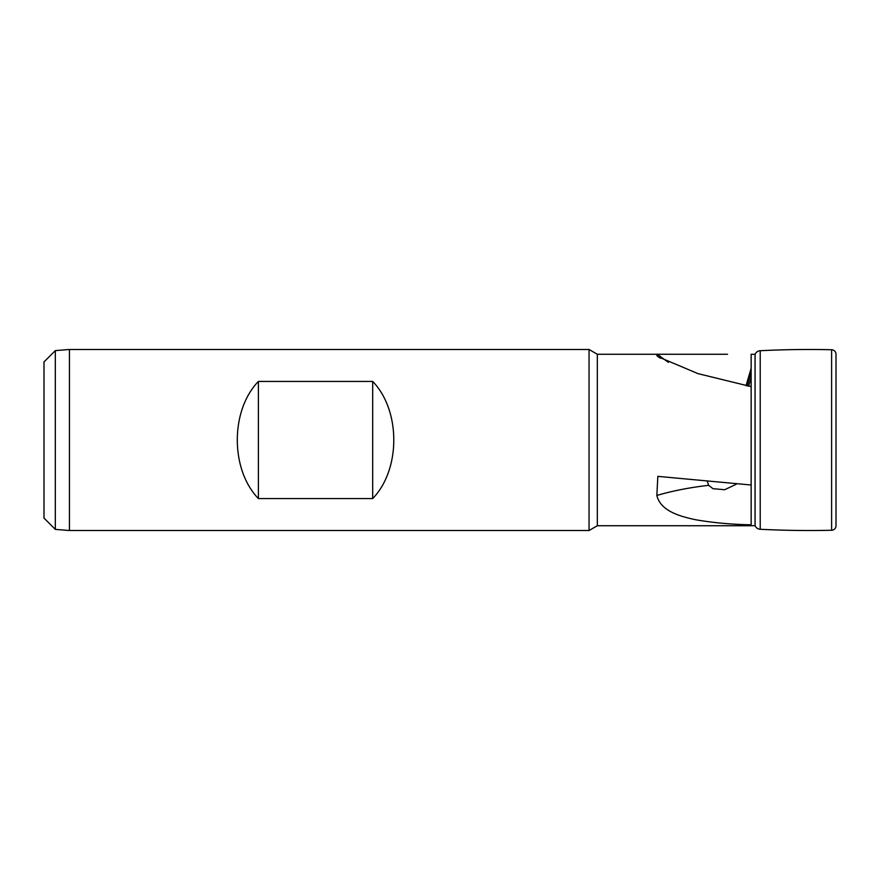 <?xml version="1.0" encoding="UTF-8"?>
<svg xmlns="http://www.w3.org/2000/svg" width="880" height="880" viewBox="0 0 880 880"><rect width="100%" height="100%" fill="white"/><g stroke="black" fill="none" stroke-linecap="round" stroke-linejoin="round"><path stroke-width="1.32" d="M727.518 354.266L597.322 354.266L597.322 525.734L751.146 525.734L751.146 524.799C731.764 524.48 713.284 522.797 695.684 519.75C679.096 516.23 660.506 510.807 656.854 495.451A226.281 112.519 -173.1 0 1 708.675 485.342L713.031 488.697L724.702 489.72L736.197 484.264M656.656 354.266L658.031 356.741L698.016 373.637L751.146 386.639L751.146 485.001L657.833 476.366L656.854 495.451M751.146 354.266L755.073 354.321L755.073 525.679L751.146 525.734M751.146 354.299L751.146 386.639M751.146 485.001L751.146 524.799M755.073 525.679A5.896 5.896 0 0 0 760.21 529.276A973.709 973.709 0 0 0 831.611 530.255A4.499 4.499 0 0 0 836 525.624L836 354.376A4.499 4.499 0 0 0 831.611 349.745L831.611 530.255M755.073 354.321A5.896 5.896 0 0 1 760.21 350.724A973.709 973.709 0 0 1 831.611 349.745M597.322 354.266L589.05 349.481L589.05 530.519L597.322 525.734M258.401 498.564L372.68 498.564C400.818 469.601 400.818 410.399 372.68 381.436L258.401 381.436C230.274 410.399 230.274 469.601 258.401 498.564L258.401 381.436M55.319 350.614L55.319 529.386L44 518.067L44 361.933L55.319 350.614L69.454 349.481L69.454 530.519L589.05 530.519M69.454 349.481L589.05 349.481M55.319 529.386L69.454 530.519M707.157 480.997L708.675 485.342M657.833 354.574A226.281 225.049 -90 0 0 668.437 362.34M751.146 368.335L746.009 385.759M747.208 385.968L751.146 372.614M372.68 498.564L372.68 381.436M760.21 350.724L760.21 529.276M656.854 355.652A226.281 225.049 -90 0 0 660.176 358.149M751.146 377.663L748.627 386.221M836 525.767L836 354.233"/></g></svg>
